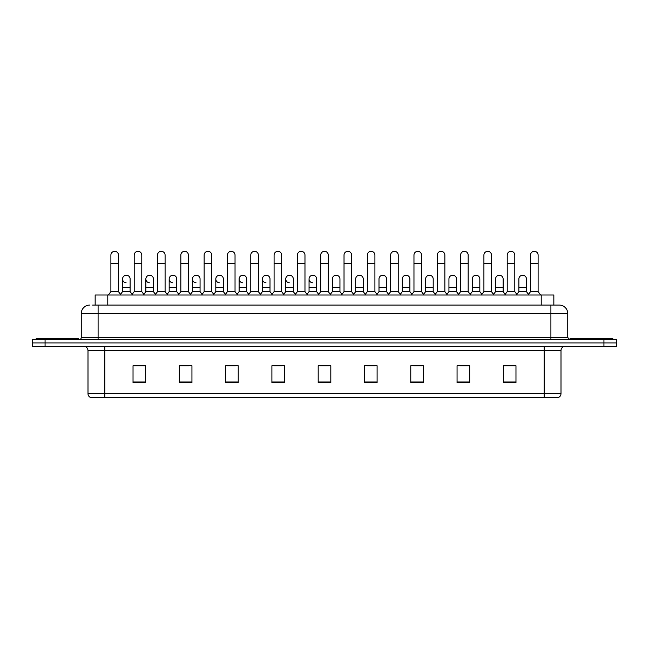 <?xml version="1.0" encoding="UTF-8"?>
<svg xmlns="http://www.w3.org/2000/svg" width="649" height="649" viewBox="0 0 649 649"><rect width="100%" height="100%" fill="white"/><g stroke="black" fill="none" stroke-linecap="round" stroke-linejoin="round"><path stroke-width="0.97" d="M95.16 305.103L95.16 295.003L553.84 295.003L553.84 305.103M561.004 393.643C560.882 395.655 559.876 397.001 557.97 397.683L544.17 397.683L544.17 393.643L561.004 393.643L561.004 350.549A4.21 4.21 0 0 1 565.206 346.339M544.17 397.683L91.03 397.683A4.21 4.21 0 0 1 87.996 393.643L87.996 350.549C87.753 347.994 86.349 346.59 83.794 346.339M45.073 339.605L616.55 339.605L616.55 342.972L32.45 342.972L32.45 346.339L45.073 346.339L45.073 342.972L32.45 342.972L32.45 339.605L45.073 339.605L45.073 342.972L616.55 342.972L616.55 346.339L45.073 346.339M515.971 382.569L515.971 365.744L503.348 365.744L503.348 382.569L515.971 382.569M469.681 382.569L469.681 365.744L457.058 365.744L457.058 382.569L469.681 382.569M423.391 382.569L423.391 365.744L410.768 365.744L410.768 382.569L423.391 382.569M377.101 382.569L377.101 365.744L364.478 365.744L364.478 382.569L377.101 382.569M145.652 382.569L145.652 365.744L133.029 365.744L133.029 382.569L145.652 382.569M191.942 382.569L191.942 365.744L179.319 365.744L179.319 382.569L191.942 382.569M238.232 382.569L238.232 365.744L225.609 365.744L225.609 382.569L238.232 382.569M284.522 382.569L284.522 365.744L271.899 365.744L271.899 382.569L284.522 382.569M330.812 382.569L330.812 365.744L318.188 365.744L318.188 382.569L330.812 382.569M112.399 397.683L104.83 397.683L104.83 393.643L544.17 393.643L544.17 350.549L87.996 350.549M413.543 365.825L421.964 365.825M460.173 365.825L468.586 365.825M503.348 365.825L515.217 365.825M506.796 365.825L503.559 365.825M273.667 365.825L282.08 365.825M227.036 365.825L235.457 365.825M180.414 365.825L188.827 365.825M145.441 365.825L142.204 365.825M133.783 365.825L145.652 365.825M366.92 365.825L375.333 365.825M320.29 365.825L328.71 365.825M92.823 305.103L556.371 305.103M92.629 305.103L98.096 305.103L98.096 313.516L81.263 313.516L81.263 337.504A2.101 2.101 0 0 1 79.162 339.605M89.684 305.103A8.413 8.413 0 0 0 81.263 313.516M559.316 305.103A8.413 8.413 0 0 1 567.737 313.516L550.904 313.516L550.904 305.103L559.187 305.103M567.737 313.516L567.737 337.504L569.838 339.605M110.89 263.526L118.467 263.526L118.467 291.636L110.89 291.636L110.89 255.106A3.789 3.789 0 0 1 114.914 251.325A3.789 3.789 0 0 1 118.467 255.106A3.789 3.789 0 0 0 114.914 251.325M110.89 291.636L108.367 295.003M118.467 291.636L120.99 295.003M126.101 282.786A3.789 3.789 0 0 1 122.547 279.013A3.789 3.789 0 0 1 126.571 275.233A3.789 3.789 0 0 1 130.125 279.013L130.125 287.426L122.547 287.426L122.547 279.013M130.125 287.426L130.125 291.636L122.547 291.636L122.547 287.426M122.547 291.636L120.503 294.354M130.125 291.636L132.161 294.354M134.205 263.526L141.782 263.526L141.782 291.636L134.205 291.636L134.205 255.106A3.789 3.789 0 0 1 138.229 251.325A3.789 3.789 0 0 1 141.782 255.106A3.789 3.789 0 0 0 138.229 251.325M134.205 291.636L131.682 295.003M141.782 291.636L144.305 295.003M157.52 263.526L165.089 263.526L165.089 291.636L157.52 291.636L157.52 255.106A3.789 3.789 0 0 1 161.544 251.325A3.789 3.789 0 0 1 165.089 255.106A3.789 3.789 0 0 0 161.544 251.325M157.52 291.636L154.989 295.003M165.089 291.636L167.62 295.003M180.828 263.526L188.405 263.526L188.405 291.636L180.828 291.636L180.828 255.106A3.789 3.789 0 0 1 184.86 251.325A3.789 3.789 0 0 1 188.405 255.106A3.789 3.789 0 0 0 184.86 251.325M180.828 291.636L178.305 295.003M188.405 291.636L190.928 295.003M204.143 263.526L211.72 263.526L211.72 291.636L204.143 291.636L204.143 255.106A3.789 3.789 0 0 1 208.167 251.325A3.789 3.789 0 0 1 211.72 255.106A3.789 3.789 0 0 0 208.167 251.325M204.143 291.636L201.62 295.003M211.72 291.636L214.243 295.003M149.408 282.786A3.789 3.789 0 0 1 145.863 279.013A3.789 3.789 0 0 1 149.887 275.233A3.789 3.789 0 0 1 153.44 279.013L153.44 287.426L145.863 287.426L145.863 279.013M153.44 287.426L153.44 291.636L145.863 291.636L145.863 287.426M145.863 291.636L143.818 294.354M153.44 291.636L155.476 294.354M172.723 282.786A3.789 3.789 0 0 1 169.178 279.013A3.789 3.789 0 0 1 173.202 275.233A3.789 3.789 0 0 1 176.747 279.013L176.747 287.426L169.178 287.426L169.178 279.013M176.747 287.426L176.747 291.636L169.178 291.636L169.178 287.426M169.178 291.636L167.134 294.354M176.747 291.636L178.791 294.354M196.039 282.786A3.789 3.789 0 0 1 192.485 279.013A3.789 3.789 0 0 1 196.517 275.233A3.789 3.789 0 0 1 200.062 279.013L200.062 287.426L192.485 287.426L192.485 279.013M200.062 287.426L200.062 291.636L192.485 291.636L192.485 287.426M192.485 291.636L190.449 294.354M200.062 291.636L202.107 294.354M78.318 339.605L78.318 338.348L36.239 338.348L36.239 339.605M612.761 339.605L612.761 338.348L570.682 338.348L570.682 339.605M227.458 263.526L235.035 263.526L235.035 291.636L227.458 291.636L227.458 255.106A3.789 3.789 0 0 1 231.482 251.325A3.789 3.789 0 0 1 235.035 255.106A3.789 3.789 0 0 0 231.482 251.325M227.458 291.636L224.935 295.003M235.035 291.636L237.558 295.003M250.774 263.526L258.351 263.526L258.351 291.636L250.774 291.636L250.774 255.106A3.789 3.789 0 0 1 254.797 251.325A3.789 3.789 0 0 1 258.351 255.106A3.789 3.789 0 0 0 254.797 251.325M250.774 291.636L248.251 295.003M258.351 291.636L260.874 295.003M274.089 263.526L281.658 263.526L281.658 291.636L274.089 291.636L274.089 255.106A3.789 3.789 0 0 1 278.113 251.325A3.789 3.789 0 0 1 281.658 255.106A3.789 3.789 0 0 0 278.113 251.325M274.089 291.636L271.558 295.003M281.658 291.636L284.189 295.003M219.354 282.786A3.789 3.789 0 0 1 215.801 279.013A3.789 3.789 0 0 1 219.824 275.233A3.789 3.789 0 0 1 223.378 279.013L223.378 287.426L215.801 287.426L215.801 279.013M223.378 287.426L223.378 291.636L215.801 291.636L215.801 287.426M215.801 291.636L213.764 294.354M223.378 291.636L225.414 294.354M242.661 282.786A3.789 3.789 0 0 1 239.116 279.013A3.789 3.789 0 0 1 243.14 275.233A3.789 3.789 0 0 1 246.693 279.013L246.693 287.426L239.116 287.426L239.116 279.013M246.693 287.426L246.693 291.636L239.116 291.636L239.116 287.426M239.116 291.636L237.072 294.354M246.693 291.636L248.729 294.354M265.976 282.786A3.789 3.789 0 0 1 262.431 279.013A3.789 3.789 0 0 1 266.455 275.233A3.789 3.789 0 0 1 270 279.013L270 287.426L262.431 287.426L262.431 279.013M270 287.426L270 291.636L262.431 291.636L262.431 287.426M262.431 291.636L260.387 294.354M270 291.636L272.045 294.354M297.396 263.526L304.973 263.526L304.973 291.636L297.396 291.636L297.396 255.106A3.789 3.789 0 0 1 301.428 251.325A3.789 3.789 0 0 1 304.973 255.106A3.789 3.789 0 0 0 301.428 251.325M297.396 291.636L294.873 295.003M304.973 291.636L307.496 295.003M320.711 263.526L328.289 263.526L328.289 291.636L320.711 291.636L320.711 255.106A3.789 3.789 0 0 1 324.735 251.325A3.789 3.789 0 0 1 328.289 255.106A3.789 3.789 0 0 0 324.735 251.325M320.711 291.636L318.188 295.003M328.289 291.636L330.812 295.003M344.027 263.526L351.604 263.526L351.604 291.636L344.027 291.636L344.027 255.106A3.789 3.789 0 0 1 348.051 251.325A3.789 3.789 0 0 1 351.604 255.106A3.789 3.789 0 0 0 348.051 251.325M344.027 291.636L341.504 295.003M351.604 291.636L354.127 295.003M367.342 263.526L374.911 263.526L374.911 291.636L367.342 291.636L367.342 255.106A3.789 3.789 0 0 1 371.366 251.325A3.789 3.789 0 0 1 374.911 255.106A3.789 3.789 0 0 0 371.366 251.325M367.342 291.636L364.811 295.003M374.911 291.636L377.442 295.003M390.649 263.526L398.226 263.526L398.226 291.636L390.649 291.636L390.649 255.106A3.789 3.789 0 0 1 394.681 251.325A3.789 3.789 0 0 1 398.226 255.106A3.789 3.789 0 0 0 394.681 251.325M390.649 291.636L388.126 295.003M398.226 291.636L400.749 295.003M289.292 282.786A3.789 3.789 0 0 1 285.738 279.013A3.789 3.789 0 0 1 289.77 275.233A3.789 3.789 0 0 1 293.316 279.013L293.316 287.426L285.738 287.426L285.738 279.013M293.316 287.426L293.316 291.636L285.738 291.636L285.738 287.426M285.738 291.636L283.702 294.354M293.316 291.636L295.36 294.354M312.607 282.786A3.789 3.789 0 0 1 309.054 279.013A3.789 3.789 0 0 1 313.078 275.233A3.789 3.789 0 0 1 316.631 279.013L316.631 287.426L309.054 287.426L309.054 279.013M316.631 287.426L316.631 291.636L309.054 291.636L309.054 287.426M309.054 291.636L307.018 294.354M316.631 291.636L318.675 294.354M332.369 279.013A3.789 3.789 0 0 1 336.393 275.233A3.789 3.789 0 0 1 339.946 279.013L339.946 287.426L332.369 287.426L332.369 279.013M339.946 287.426L339.946 291.636L332.369 291.636L332.369 287.426M332.369 291.636L330.325 294.354M339.946 291.636L341.982 294.354M355.684 279.013A3.789 3.789 0 0 1 359.708 275.233A3.789 3.789 0 0 1 363.262 279.013L363.262 287.426L355.684 287.426L355.684 279.013M363.262 287.426L363.262 291.636L355.684 291.636L355.684 287.426M355.684 291.636L353.64 294.354M363.262 291.636L365.298 294.354M379 279.013A3.789 3.789 0 0 1 383.024 275.233A3.789 3.789 0 0 1 386.569 279.013L386.569 287.426L379 287.426L379 279.013M386.569 287.426L386.569 291.636L379 291.636L379 287.426M379 291.636L376.955 294.354M386.569 291.636L388.613 294.354M413.965 263.526L421.542 263.526L421.542 291.636L413.965 291.636L413.965 255.106A3.789 3.789 0 0 1 417.988 251.325A3.789 3.789 0 0 1 421.542 255.106A3.789 3.789 0 0 0 417.988 251.325M413.965 291.636L411.442 295.003M421.542 291.636L424.065 295.003M437.28 263.526L444.857 263.526L444.857 291.636L437.28 291.636L437.28 255.106A3.789 3.789 0 0 1 441.304 251.325A3.789 3.789 0 0 1 444.857 255.106A3.789 3.789 0 0 0 441.304 251.325M437.28 291.636L434.757 295.003M444.857 291.636L447.38 295.003M460.595 263.526L468.172 263.526L468.172 291.636L460.595 291.636L460.595 255.106A3.789 3.789 0 0 1 464.619 251.325A3.789 3.789 0 0 1 468.172 255.106A3.789 3.789 0 0 0 464.619 251.325M460.595 291.636L458.072 295.003M468.172 291.636L470.695 295.003M483.911 263.526L491.48 263.526L491.48 291.636L483.911 291.636L483.911 255.106A3.789 3.789 0 0 1 487.934 251.325A3.789 3.789 0 0 1 491.48 255.106A3.789 3.789 0 0 0 487.934 251.325M483.911 291.636L481.38 295.003M491.48 291.636L494.011 295.003M507.218 263.526L514.795 263.526L514.795 291.636L507.218 291.636L507.218 255.106A3.789 3.789 0 0 1 511.25 251.325A3.789 3.789 0 0 1 514.795 255.106A3.789 3.789 0 0 0 511.25 251.325M507.218 291.636L504.695 295.003M514.795 291.636L517.318 295.003M530.533 263.526L538.11 263.526L538.11 291.636L530.533 291.636L530.533 255.106A3.789 3.789 0 0 1 534.557 251.325A3.789 3.789 0 0 1 538.11 255.106A3.789 3.789 0 0 0 534.557 251.325M530.533 291.636L528.01 295.003M538.11 291.636L540.633 295.003M402.307 279.013A3.789 3.789 0 0 1 406.339 275.233A3.789 3.789 0 0 1 409.884 279.013L409.884 287.426L402.307 287.426L402.307 279.013M409.884 287.426L409.884 291.636L402.307 291.636L402.307 287.426M402.307 291.636L400.271 294.354M409.884 291.636L411.928 294.354M425.622 279.013A3.789 3.789 0 0 1 429.646 275.233A3.789 3.789 0 0 1 433.199 279.013L433.199 287.426L425.622 287.426L425.622 279.013M433.199 287.426L433.199 291.636L425.622 291.636L425.622 287.426M425.622 291.636L423.586 294.354M433.199 291.636L435.236 294.354M448.938 279.013A3.789 3.789 0 0 1 452.961 275.233A3.789 3.789 0 0 1 456.515 279.013L456.515 287.426L448.938 287.426L448.938 279.013M456.515 287.426L456.515 291.636L448.938 291.636L448.938 287.426M448.938 291.636L446.893 294.354M456.515 291.636L458.551 294.354M472.253 279.013A3.789 3.789 0 0 1 476.277 275.233A3.789 3.789 0 0 1 479.822 279.013L479.822 287.426L472.253 287.426L472.253 279.013M479.822 287.426L479.822 291.636L472.253 291.636L472.253 287.426M472.253 291.636L470.209 294.354M479.822 291.636L481.866 294.354M495.56 279.013A3.789 3.789 0 0 1 499.592 275.233A3.789 3.789 0 0 1 503.137 279.013L503.137 287.426L495.56 287.426L495.56 279.013M503.137 287.426L503.137 291.636L495.56 291.636L495.56 287.426M495.56 291.636L493.524 294.354M503.137 291.636L505.182 294.354M518.875 279.013A3.789 3.789 0 0 1 522.899 275.233A3.789 3.789 0 0 1 526.453 279.013L526.453 287.426L518.875 287.426L518.875 279.013M526.453 287.426L526.453 291.636L518.875 291.636L518.875 287.426M518.875 291.636L516.839 294.354M526.453 291.636L528.497 294.354M107.783 305.103L107.783 295.003M541.217 305.103L541.217 295.003M544.17 346.339L544.17 350.549L561.004 350.549M87.996 393.643L104.83 393.643L104.83 346.339M603.927 346.339L603.927 339.605M330.812 381.985L318.188 381.985M284.522 381.985L271.899 381.985M238.232 381.985L225.609 381.985M191.942 381.985L179.319 381.985M145.652 381.985L133.029 381.985M377.101 381.985L364.478 381.985M423.391 381.985L410.768 381.985M469.681 381.985L457.058 381.985M515.971 381.985L503.348 381.985M98.096 339.605L98.096 337.504L567.737 337.504M81.263 337.504L98.096 337.504L98.096 313.516L550.904 313.516L550.904 339.605M118.467 263.526L118.467 255.106M141.782 263.526L141.782 255.106M165.089 263.526L165.089 255.106M188.405 263.526L188.405 255.106M211.72 263.526L211.72 255.106M235.035 263.526L235.035 255.106M258.351 263.526L258.351 255.106M281.658 263.526L281.658 255.106M304.973 263.526L304.973 255.106M328.289 263.526L328.289 255.106M351.604 263.526L351.604 255.106M374.911 263.526L374.911 255.106M398.226 263.526L398.226 255.106M421.542 263.526L421.542 255.106M444.857 263.526L444.857 255.106M468.172 263.526L468.172 255.106M491.48 263.526L491.48 255.106M514.795 263.526L514.795 255.106M538.11 263.526L538.11 255.106"/></g></svg>
